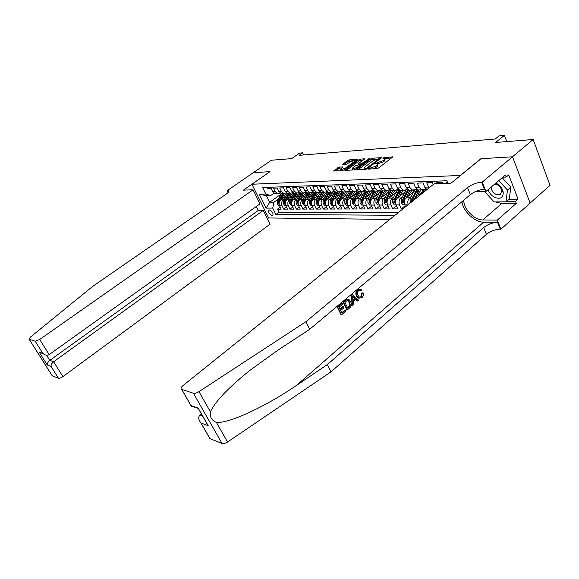 <?xml version="1.0" encoding="UTF-8"?>
<svg xmlns="http://www.w3.org/2000/svg" width="579" height="579" viewBox="0 0 579 579"><rect width="100%" height="100%" fill="white"/><g stroke="black" fill="none" stroke-linecap="round" stroke-linejoin="round"><path stroke-width="0.87" d="M368.519 168.713L368.519 169.097L376.994 168.619L378.594 167.975L392.924 156.829L383.023 157.85L382.864 158.197L384.948 158.219L384.217 159.826L383.052 160.701L375.814 163.249L375.648 163.604L377.703 163.64L376.951 165.283L375.771 166.166L368.519 168.713M272.26 215.757L272.774 215.627C273.498 213.253 272.376 211.357 269.394 209.938L268.895 210.061C268.164 212.428 269.286 214.324 272.26 215.757M339.236 167.092L333.605 171.037L342.348 170.581L343.861 169.965L357.692 159.79L357.713 159.283L349.086 159.891L347.61 160.499L342.732 164.364L346.597 164.147L350.389 161.845L354.985 160.282L354.319 161.577L345.222 168.272L340.626 169.842L343.094 166.89L339.236 167.092L339.699 168.113L335.111 170.986M460.508 175.357L480.925 158.726L512.466 156.793L533.15 139.51L495.638 142.477L504.418 135.356L499.192 135.812L495.226 139.011L299.039 155.346L302.643 152.827L299.56 153.095L291.635 158.624L271.392 160.231L253.334 172.672L269.98 171.652L251.916 184.238L460.544 175.444M356.809 169.22L356.787 169.763L365.906 169.249L367.477 168.612L381.735 157.618L372.283 158.248L370.748 158.87L356.809 169.22L357.04 169.748M353.935 169.922L344.896 170.4L358.994 159.695L360.5 159.08L364.517 158.834L358.683 163.459L358.437 163.958L361.195 163.821L369.8 158.451L355.477 169.3L353.935 169.922M533.15 139.51L550.05 185.316L530.125 203.084M280.236 207.166L277.522 209.149L281.199 209.142L279.563 205.777L282.038 205.762C281.126 203.374 281.532 201.412 283.247 199.856L284.506 198.944M286.453 207.108L283.681 209.135L287.43 209.128L285.787 205.733L288.306 205.711C287.394 203.309 287.799 201.318 289.529 199.755L290.803 198.829M292.786 207.043L289.956 209.12L293.785 209.113L292.127 205.683L294.704 205.668C293.785 203.236 294.197 201.231 295.934 199.654L297.222 198.706M299.242 206.978L296.361 209.113L300.262 209.106L298.598 205.639L301.225 205.617C300.306 203.164 300.718 201.137 302.462 199.545L303.765 198.59M305.828 206.913L302.889 209.099L306.87 209.091L305.198 205.588L307.876 205.574C306.95 203.091 307.369 201.051 309.121 199.437L310.438 198.459M312.551 206.848L309.548 209.084L313.608 209.077L311.936 205.545L314.665 205.523C313.738 203.019 314.151 200.949 315.917 199.321L317.249 198.336M319.405 206.775L316.344 209.07L320.484 209.062L318.805 205.494L321.591 205.473C320.657 202.947 321.077 200.855 322.85 199.212L324.197 198.206M326.404 206.696L323.277 209.055L327.504 209.048L325.818 205.444L328.662 205.422C327.728 202.867 328.148 200.754 329.929 199.096L331.289 198.076M333.547 206.623L330.348 209.041L334.669 209.033L332.976 205.393L335.878 205.371C334.937 202.788 335.364 200.66 337.152 198.973L338.534 197.938M340.836 206.544L337.571 209.026L341.979 209.019L340.278 205.335L343.246 205.313C342.305 202.708 342.732 200.551 344.534 198.858L345.924 197.801M348.283 206.457L344.946 209.012L349.448 209.005L347.74 205.284L350.773 205.263C349.832 202.621 350.259 200.45 352.068 198.735L353.479 197.656M355.89 206.37L352.481 208.997L357.077 208.99L355.368 205.227L358.459 205.205C357.511 202.541 357.945 200.341 359.762 198.604L361.187 197.511M363.655 206.283L360.174 208.983L364.871 208.976L363.156 205.176L366.319 205.147C365.371 202.455 365.805 200.233 367.629 198.481L369.069 197.359M371.595 206.189L368.041 208.968L372.84 208.961L371.117 205.118L374.345 205.089C373.397 202.368 373.831 200.117 375.662 198.344L377.132 197.207M379.715 206.095L376.075 208.954L380.982 208.947L379.252 205.06L382.56 205.031C381.597 202.274 382.039 200.001 383.884 198.213L385.361 197.055M388.01 205.994L384.29 208.939L389.305 208.925L387.568 204.995L390.948 204.973C389.993 202.187 390.434 199.885 392.28 198.076L393.785 196.896M396.492 205.885L392.685 208.918L397.816 208.91L396.079 204.937L399.532 204.908C398.569 202.093 399.018 199.769 400.878 197.938L402.398 196.73M405.17 205.777L401.276 208.903L402.919 208.903M447.545 182.074L446.221 182.117L446.713 183.319M442.74 183.449L442.247 182.255L436.356 182.465L436.848 183.644M433.28 184.506L432.477 182.595L426.73 182.798L428.996 187.951M426.94 189.601L424.74 187.176L422.945 182.928L417.336 183.13L419.124 187.335L421.715 189.883L424.393 189.275L425.464 188.421M419.666 189.941L418.009 189.984L415.425 187.444L413.638 183.254L408.159 183.449L409.946 187.61L412.523 190.129L415.194 189.521L416.192 188.732M410.562 190.18L408.904 190.223L406.335 187.719L404.555 183.572L399.199 183.76L400.979 187.871L403.549 190.361L406.212 189.767L407.138 189.036M401.66 190.411L400.017 190.455L397.447 187.98L395.674 183.883L390.441 184.071L392.215 188.132L394.777 190.592L398.287 189.326M392.967 190.636L391.324 190.679L388.77 188.233L386.996 184.187L381.887 184.368L383.653 188.385L386.207 190.817L389.645 189.608M384.463 190.86L382.828 190.904L380.287 188.486L378.521 184.484L373.52 184.658L375.286 188.631L377.826 191.034L381.192 189.883M376.155 191.077L374.526 191.121L371.986 188.732L370.227 184.773L365.342 184.947L367.1 188.877L369.634 191.251L372.934 190.151M368.027 191.294L366.406 191.331L363.88 188.971L362.121 185.056L357.344 185.229L359.096 189.109L361.614 191.461L364.85 190.411M360.073 191.497L358.459 191.54L355.94 189.203L354.196 185.338L349.521 185.497L351.265 189.34L353.776 191.663L356.946 190.665M352.293 191.7L350.686 191.743L348.182 189.434L346.437 185.606L341.863 185.765L343.6 189.565L346.104 191.866L349.217 190.911M344.679 191.902L343.079 191.946L340.582 189.659L338.845 185.873L334.373 186.033L336.102 189.789L338.592 192.062L341.646 191.15M337.224 192.098L335.632 192.141L333.142 189.876L331.42 186.134L327.034 186.286L328.756 190.006L331.239 192.257L334.242 191.381M329.921 192.286L328.344 192.329L325.861 190.093L324.146 186.387L319.854 186.539L321.569 190.216L324.037 192.445L326.983 191.606M322.778 192.474L321.2 192.518L318.732 190.303L317.024 186.641L312.819 186.785L314.527 190.426L316.988 192.626L319.883 191.83M315.772 192.655L314.202 192.698L311.748 190.505L310.047 186.879L305.929 187.024L307.63 190.629L310.076 192.807L312.921 192.04M308.911 192.836L307.355 192.879L304.909 190.708L303.208 187.118L299.177 187.263L300.87 190.831L303.309 192.988L306.103 192.25M302.187 193.017L300.639 193.053L298.207 190.911L296.513 187.357L292.554 187.495L294.248 191.027L296.672 193.162L299.423 192.46M295.601 193.183L294.052 193.227L291.635 191.099L289.949 187.582L286.069 187.719L287.749 191.215L290.166 193.328L292.873 192.655M285.751 205.668L284.969 205.675L283.449 203.822L283.507 200.877L287.625 193.393L285.194 191.294L283.515 187.806L279.715 187.943L281.387 191.403L283.79 193.495L286.453 192.85M282.805 193.524L281.271 193.56L278.875 191.475L277.203 188.03L273.476 188.161L275.141 191.591L277.536 193.661L280.156 193.039M279.563 205.777C278.651 203.403 279.056 201.441 280.772 199.9L285.968 196.136M285.787 205.733C284.868 203.338 285.281 201.354 287.003 199.798L292.294 195.955M292.127 205.683C291.215 203.265 291.621 201.268 293.358 199.69L298.742 195.76M298.598 205.639C297.678 203.193 298.091 201.181 299.835 199.589L305.314 195.564M306.877 194.421L307.326 194.095M305.198 205.588C304.279 203.12 304.692 201.087 306.443 199.48L312.023 195.362M313.514 194.262L314.079 193.849M311.936 205.545C311.01 203.048 311.422 200.993 313.181 199.371L318.863 195.159M318.805 205.494C317.871 202.976 318.291 200.891 320.064 199.256L325.847 194.949M325.818 205.444C324.884 202.896 325.304 200.797 327.077 199.14L332.976 194.725M332.976 205.393C332.035 202.816 332.462 200.696 334.242 199.024L340.249 194.501M340.278 205.335C339.337 202.737 339.764 200.595 341.559 198.901L347.682 194.269M347.74 205.284C346.799 202.657 347.226 200.493 349.036 198.785L355.274 194.03M355.368 205.227C354.42 202.578 354.855 200.385 356.664 198.655L363.026 193.784M374.989 192.793L375.46 192.423M363.156 205.176C362.208 202.491 362.642 200.276 364.459 198.532L370.951 193.531M383.059 192.597L383.674 192.127M371.117 205.118C370.162 202.404 370.603 200.16 372.427 198.402L379.05 193.27M391.31 192.402L392.07 191.808M379.252 205.06C378.297 202.31 378.738 200.052 380.569 198.264L387.329 192.995M387.568 204.995C386.613 202.223 387.054 199.936 388.9 198.134L395.797 192.713M396.079 204.937C395.117 202.129 395.566 199.813 397.418 197.989L404.453 192.423M408.231 204.633C407.384 201.839 407.862 199.56 409.664 197.794L411.206 196.563M405.597 206.746L404.779 204.872C403.816 202.035 404.265 199.69 406.125 197.852L413.312 192.127M413.363 200.508L415.042 197.707L422.381 191.815M389.833 219.412L268.598 217.965L251.916 184.238M277.522 209.149L279.013 212.211L275.872 214.512L394.979 215.272M275.872 214.512L272.723 208.093L266.108 208.122L259.24 194.211L265.826 194.045L262.62 187.516L447.002 180.757L448.037 183.275M266.861 187.357L267.36 188.378L271.015 188.247L272.68 191.663L275.068 193.726L277.059 193.502M401.276 208.903L399.532 204.908M392.685 208.918L390.948 204.973M384.29 208.939L382.56 205.031M376.075 208.954L374.345 205.089M368.041 208.968L366.319 205.147M360.174 208.983L358.459 205.205M352.481 208.997L350.773 205.263M344.946 209.012L343.246 205.313M337.571 209.026L335.878 205.371M330.348 209.041L328.662 205.422M323.277 209.055L321.591 205.473M316.344 209.07L314.665 205.523M309.548 209.084L307.876 205.574M302.889 209.099L301.225 205.617M296.361 209.113L294.704 205.668M289.956 209.12L288.306 205.711M283.681 209.135L282.038 205.762M279.013 212.211L398.381 212.544M280.938 194.211L269.705 202.288L273.932 202.237L278.34 199.06M303.635 154.962L302.643 152.827M506.791 141.594L504.418 135.356M273.983 193.227L270.683 195.586L266.463 195.688L269.705 202.288L266.108 208.122M290.166 193.328L289.138 193.357M265.826 194.045L270.683 195.586M273.932 202.237L272.723 208.093M259.24 194.211L266.463 195.688M373.158 168.836L376.249 167.244L375.771 166.166M377.942 164.19L377.421 166.354L376.249 167.244M385.18 158.762L384.68 160.897L383.515 161.773L377.942 163.843M391.86 157.966L385.187 158.429M376.314 159.044L371.211 159.913L358.068 169.69M380.664 158.74L379.853 158.798M366.152 168.467L379.715 158.48L373.433 160.549L365.045 166.81L364.263 168.453L366.152 168.467L366.442 169.133M364.77 168.54L364.509 169.321M346.401 170.349L359.45 160.723L358.994 159.695M363.446 159.942L359.45 160.723M360.471 164.935L361.434 164.877M352.821 167.794L352.148 169.148L356.852 167.548L360.341 164.646L356.056 165.399L352.821 167.794M342.044 167.968L339.699 168.113M355.542 161.367L355.159 160.68M352.546 160.694L348.066 161.512L344.252 164.298M356.867 160.397L355.18 160.513M488.09 189.666C489.233 193.031 491.419 195.593 494.64 197.359C500.386 199.48 503.252 197.786 503.231 192.257C502.398 188.356 500.09 185.352 496.304 183.246L495.899 183.058M491.151 187.082C491.253 190.093 492.838 192.503 495.892 194.312L500.408 194.501L501.761 190.802C501.197 188.139 499.619 186.091 497.035 184.65L494.792 183.992M502.188 177.731L510.852 187.169L509.296 198.915L505.959 201.818L494.104 201.933L484.601 191.533M498.794 180.605L507.486 190.071L505.959 201.818M510.852 187.169L507.486 190.071M345.685 310.026L346.119 310.923L341.494 314.846L337.716 307.029L342.211 303.266L342.645 304.163L339.055 307.181L340.213 309.584L343.557 306.776L343.984 307.673L340.655 310.489L341.957 313.188L345.685 310.026L345.091 309.946L341.755 312.769M343.557 306.776L342.768 306.667L339.953 309.034M342.211 303.266L337.267 306.971L341.045 314.781L341.494 314.846M348.102 299.256L346.452 299.408L343.144 302.043L346.879 309.83L347.328 309.895L343.593 302.1L346.922 299.466L348.102 299.256L349.007 299.596L350.606 301.616C351.793 304.091 351.453 306.211 349.578 307.992L347.328 309.895M362.222 293.459L363.207 292.981L362.447 292.894L361.448 293.372L360.826 296.788L361.412 296.853L362.222 293.459L361.448 293.372M360.218 290.441L359.523 290.361L360.08 290.89L360.833 290.969L360.218 290.441L358.531 290.68C357.308 292.033 357.134 293.589 358.017 295.333L359.4 297.128L361.412 296.853M357.149 296.072C356.071 293.654 356.403 291.541 358.155 289.746L357.721 289.703C355.846 291.483 355.39 293.575 356.346 295.978L358.206 298.098L358.864 298.178L357.149 296.072L356.346 295.978M461.904 201.724C463.301 211.501 474.722 222.285 483.668 222.148L497.556 222.343L500.27 229.183L500.893 229.197L530.14 203.12L512.524 156.793L481.084 158.718L451.063 183.174L434.243 183.731L183.116 385.484C180.995 387.337 180.503 388.625 181.64 389.363L193.422 393.242C194.855 393.568 196.708 393.032 198.973 391.636L305.922 321.7L467.521 187.596C471.769 184.433 476.459 182.617 481.59 182.146L482.206 182.124L512.524 156.793M305.922 321.7L309.714 329.263L277.927 350.165L249.549 370.632C227.909 388.147 214.874 401.884 210.43 411.85C209.649 416.902 211.639 420.412 216.401 422.388C228.524 423.842 266.55 406.074 296.318 385.52L327.396 364.553L483.668 227.54C487.8 224.326 492.432 222.589 497.556 222.343M352.517 294.61L351.077 295.391L352.293 305.249L352.741 305.314L351.525 295.449L352.517 294.61L358.662 300.291L357.735 301.08L355.904 299.292L353.248 301.536L353.675 304.518L352.741 305.314M355.571 299.575L357.735 301.08M201.34 413.84L199.994 414.969L202.505 415.881M327.396 364.553L331.036 371.827L486.418 234.343C490.529 231.115 495.146 229.4 500.27 229.183M481.59 182.146L484.399 189.232C479.274 189.659 474.592 191.461 470.365 194.631L309.714 329.263M181.755 389.406L191.034 405.575L198.141 408.079L208.223 425.724L201.051 423.017L210.047 438.694L222.039 443.471L193.422 393.242M216.401 422.388L227.533 442.03L331.036 371.827M482.206 182.124L485.926 191.497L505.38 175.032L506.169 177.065L502.818 177.196M508.861 199.292L518.053 199.176L508.717 174.901L506.169 177.065M518.053 199.176L515.549 201.369L516.316 203.367L497.289 220.121L500.893 229.197M463.765 200.168C463.533 208.925 474.302 220.172 482.785 219.955L497.289 220.121M485.926 191.497L475.048 191.743M227.533 442.03C225.332 443.42 223.501 443.898 222.039 443.471M210.047 438.694L209.243 437.449M516.316 203.367L501.74 203.482L495.334 201.919M492.736 200.443L485.18 192.163M506.364 201.463L515.549 201.369M191.034 405.575L191.034 405.915C191.171 406.965 191.96 407.124 193.393 406.407M198.141 408.079L198.763 409.331M208.223 425.724L206.023 422.04M201.051 423.017L200.826 422.786C198.358 419.645 198.083 417.039 199.994 414.969M358.155 289.746L360.855 289.362L361.593 290.007L360.833 290.969M363.207 292.981C363.634 294.906 363.199 296.47 361.911 297.678L358.864 298.178M352.705 297.722L353.089 300.414L355.216 298.619L352.452 295.927L352.705 297.722M351.525 295.449L351.077 295.391M355.216 298.619L354.42 298.525L352.987 299.727M353.639 297.085L352.886 296.998L354.42 298.525M347.791 308.245L350.302 305.35L349.709 302.339L348.493 300.711L347.313 300.465L344.918 302.252L347.791 308.245M346.922 299.466L346.452 299.408M343.593 302.1L343.144 302.043M349.086 307.152L347.588 307.833M350.302 305.35L349.636 305.263L348.486 307.073M349.709 302.339L348.913 302.238L349.636 305.263M348.493 300.711L347.784 300.624L348.913 302.238M337.716 307.029L337.267 306.971M253.066 189.803L39.698 339.468L49.172 354.623L260.007 203.815L253.066 189.803L243.39 190.122L269.894 171.659L253.305 172.672L227.192 190.665L228.112 192.474M256.331 206.442L258.299 210.409L263.279 210.409L270.096 224.174L62.916 376.603C60.998 377.921 59.521 378.478 58.486 378.275L52.19 375.757L29.167 339.229L30.296 337.202L92.879 286.236L226.013 194.233C228.459 192.467 229.248 191.316 228.379 190.773L227.192 190.665M58.486 378.275L51.061 366.442L47.283 365.016L39.097 352.01L42.824 353.328L35.225 341.219L29.211 339.243L52.233 375.778M268.576 217.914L267.411 218.761M263.279 210.409L53.63 361.752L62.916 376.603M52.19 375.757L51.936 375.366M35.225 341.219L39.698 339.468M258.299 210.409L49.816 360.362L53.63 361.752C51.813 363.243 50.959 364.813 51.061 366.442M47.283 365.016C47.167 363.395 48.014 361.846 49.816 360.362L46.61 355.245M39.097 352.01L43.468 353.921M42.824 353.328L43.222 353.718C45.379 355.368 47.362 355.672 49.172 354.623M421.28 194.146L423.633 189.738M425.956 190.39L426.651 189.456M425.999 188.993L424.045 191.924M417.51 195.724L418.943 192.684L421.172 189.898M415.15 197.613L419.022 189.955M410.316 202.954L410.048 199.002L414.716 189.847M422.048 189.955L422.952 190.723M412.429 201.26L412.813 198.966L417.488 189.782M416.815 189.355L411.741 198.981L411.546 201.97M408.6 195.883L410.026 192.887L412.241 190.136M406.248 197.75L410.098 190.187M404.743 204.792L402.991 204.807L401.167 202.621L401.247 199.133L406.089 189.854M413.261 190.23L413.999 190.846M407.848 189.702L402.904 199.111L402.564 201.702L403.454 202.382L403.954 199.096L408.535 190.093M399.894 196.035L401.305 193.089L403.512 190.361M397.549 197.888L401.377 190.419M396.043 204.857L394.364 204.872L392.562 202.708L392.642 199.263L396 192.293L398.012 189.543M404.598 190.448L405.242 190.961M399.097 190.035L394.263 199.241L393.93 201.803L394.798 202.476L395.291 199.227L399.799 190.39M391.375 196.187L392.779 193.277L394.921 190.629M389.045 198.018L392.851 190.643M387.539 204.923L385.94 204.93L384.159 202.795L384.232 199.386L387.575 192.496L389.696 189.666M396.087 190.636L396.68 191.092M390.543 190.353L385.817 199.364L385.484 201.897L386.338 202.563L386.823 199.35L391.266 190.665M383.052 196.332L384.442 193.466L386.526 190.882M380.729 198.141L384.514 190.86M379.216 204.98L377.689 204.995L375.93 202.882L376.01 199.509L379.332 192.691L381.315 190.013M387.742 190.802L388.306 191.222M382.191 190.65L377.559 199.487L377.226 201.991L378.058 202.65L378.536 199.473L382.951 190.904M374.91 196.476L378.326 191.121M372.601 198.271L376.357 191.07M371.081 205.038L369.626 205.053L367.889 202.961L367.962 199.625L371.269 192.879L373.122 190.339M379.549 190.961L380.121 191.352M374.027 190.94L369.474 199.603L369.149 202.078L369.967 202.737L370.437 199.589L374.83 191.113M366.941 196.621L370.314 191.345M372.615 190.397L373.1 190.361M364.64 198.394L368.374 191.28M363.12 205.096L361.737 205.111L360.022 203.041L360.087 199.741L365.117 190.657M371.523 191.106L372.102 191.49M366.044 191.215L361.571 199.719L361.245 202.172L362.049 202.824L362.512 199.704L366.876 191.323M372.876 190.578L372.5 190.484M372.225 190.701L372.615 190.86M359.139 196.759L362.49 191.548M364.553 190.643L365.038 190.585M356.852 198.51L360.565 191.483M355.332 205.154L354.015 205.169L352.314 203.12L352.387 199.856L357.294 190.961L356.816 190.867M363.655 191.244L364.263 191.627M358.242 191.475L353.834 199.835L353.516 202.259L354.297 202.903L354.753 199.82L359.103 191.526M365.002 190.766L364.517 190.665M364.278 190.853L364.756 191.034M351.511 196.896L354.855 191.736M356.635 190.904L357.12 190.817M349.231 198.633L352.922 191.685M347.711 205.212L346.452 205.219L344.773 203.2L344.845 199.972L349.636 191.251M355.94 191.381L356.584 191.765M350.606 191.721L346.264 199.95L345.945 202.346L346.712 202.983L347.161 199.936L351.489 191.721M356.498 191.012L357.055 191.2M344.035 197.034L347.414 191.895M348.884 191.171L349.325 191.07M341.769 198.749L345.439 191.881M340.249 205.27L339.055 205.277L337.391 203.272L337.456 200.081L342.146 191.533L341.509 191.381M348.377 191.519L349.065 191.902M343.152 191.939L338.853 200.059L338.534 202.433L339.287 203.063L339.728 200.044L344.035 191.917M348.92 191.179L349.521 191.374M336.717 197.164L338.042 194.522L340.17 192.025M341.197 191.49L341.82 191.302M334.459 198.858L338.107 192.076M332.939 205.321L331.803 205.328L330.16 203.345L330.225 200.182L334.821 191.801M340.959 191.656L341.704 192.04M335.863 192.134L331.593 200.168L331.275 202.512L332.02 203.142L332.455 200.153L336.732 192.112M329.552 197.294L330.862 194.682L333.229 192.054M333.547 191.881L334.43 191.54M327.309 198.973L330.927 192.264M325.782 205.371L324.703 205.379L323.082 203.417L323.14 200.291L327.649 192.062M333.714 191.801L334.488 192.185M328.734 192.322L324.479 200.269L324.16 202.592L324.891 203.215L325.326 200.254L329.581 192.3M322.525 197.417L323.835 194.841L327.207 191.787M320.296 199.082L323.893 192.445M318.768 205.422L317.748 205.429L316.141 203.49L316.199 200.392L320.628 192.308M326.701 191.975L327.417 192.322M321.743 192.503L317.509 200.37L317.198 202.672L317.914 203.287L318.341 200.363L322.575 192.481M315.649 197.54L316.945 195L320.136 192.025M313.42 199.19L317.002 192.633L314.202 192.698M311.9 205.473L310.93 205.48L309.338 203.562L309.403 200.493L313.753 192.546M319.818 192.148L320.491 192.46M314.896 192.684L310.684 200.472L310.373 202.751L311.075 203.359L311.495 200.464L315.707 192.662M308.904 197.663L310.185 195.152L313.217 192.264M306.689 199.299L310.214 192.836M305.169 205.523L304.243 205.531L302.672 203.627L302.737 200.587L307.015 192.778M313.073 192.322L313.702 192.604M308.18 192.858L303.989 200.573L303.685 202.831L304.373 203.432L304.786 200.558L308.976 192.836M302.289 197.786L303.562 195.304L306.45 192.496M300.088 199.4L303.57 193.039M298.569 205.574L297.693 205.581L296.137 203.692L296.202 200.689L300.421 192.995M301.601 193.031L297.432 200.667L297.128 202.903L297.809 203.504L298.214 200.66L302.383 193.01M295.811 197.902L297.07 195.449L299.821 192.72M293.618 199.502L297.063 193.227M292.098 205.617L291.273 205.625L289.732 203.757L289.789 200.783L293.958 193.198M295.145 193.198L290.998 200.761L290.694 202.976L291.367 203.569L291.765 200.754L295.912 193.176M289.449 198.018L290.709 195.593L293.321 192.945M287.271 199.603L290.68 193.408M288.812 193.364L284.687 200.855L284.39 203.048L285.049 203.634L285.44 200.848L289.565 193.343M283.211 198.134L284.463 195.738L286.967 193.162M281.047 199.704L284.434 193.581M279.527 205.711L278.788 205.719L277.283 203.888L277.341 200.964L281.437 193.56M282.603 193.524L278.506 200.949L278.202 203.12L278.854 203.699L279.237 200.935L283.341 193.509M280.772 199.9L283.247 199.856M287.003 199.798L289.529 199.755M293.358 199.69L295.934 199.654M299.835 199.589L302.462 199.545M306.443 199.48L309.121 199.437M313.181 199.371L315.917 199.321M320.064 199.256L322.85 199.212M327.077 199.14L329.929 199.096M334.242 199.024L337.152 198.973M341.559 198.901L344.534 198.858M349.036 198.785L352.068 198.735M356.664 198.655L359.762 198.604M364.459 198.532L367.629 198.481M372.427 198.402L375.662 198.344M380.569 198.264L383.884 198.213M388.9 198.134L392.28 198.076M397.418 197.989L400.878 197.938M406.125 197.852L409.664 197.794M415.042 197.707L416.894 197.671M272.68 191.663L275.141 191.591M278.875 191.475L281.387 191.403M285.194 191.294L287.749 191.215M291.635 191.099L294.248 191.027M298.207 190.911L300.87 190.831M304.909 190.708L307.63 190.629M311.748 190.505L314.527 190.426M318.732 190.303L321.569 190.216M325.861 190.093L328.756 190.006M333.142 189.876L336.102 189.789M340.582 189.659L343.6 189.565M348.182 189.434L351.265 189.34M355.94 189.203L359.096 189.109M363.88 188.971L367.1 188.877M371.986 188.732L375.286 188.631M380.287 188.486L383.653 188.385M388.77 188.233L392.215 188.132M397.447 187.98L400.979 187.871M406.335 187.719L409.946 187.61M415.425 187.444L419.124 187.335M424.74 187.176L428.525 187.06M404.779 204.872L407.956 204.85M371.038 168.952L370.712 168.207M377.421 166.354L376.951 165.283M377.24 163.553L376.915 162.808M378.471 163.806L378.007 162.735M383.515 161.773L383.052 160.701M384.68 160.897L384.217 159.826M384.434 158.132L384.116 157.408M392.844 157.213L392.663 156.8M369.952 169.017L369.626 168.272M371.211 159.913L370.748 158.87M372.738 159.29L372.283 158.248M381.655 157.987L381.481 157.597M367.499 168.598L367.245 168.026M379.795 159.391L379.549 158.827M365.349 169.278L365.016 168.532M345.388 170.407L345.149 169.893M360.956 160.115L360.5 159.08M364.444 159.182L364.285 158.812M358.98 164.689L358.662 163.98M361.607 164.747L361.195 163.821M362.968 163.741L362.729 163.198M368.801 159.413L368.562 158.87M357.098 168.098L356.852 167.548M360.341 165.688L360.102 165.145M345.453 168.793L345.222 168.272M354.551 162.098L354.319 161.577M343.209 164.364L342.985 163.871M348.066 161.512L347.61 160.499M349.542 160.904L349.086 159.891M334.097 171.044L333.866 170.537M338.216 168.713L337.752 167.7M296.318 385.52L483.668 222.148M483.668 227.54L486.418 234.343M470.365 194.631L467.521 187.596M198.973 391.636L210.43 411.85M501.74 203.482L482.785 219.955M345.757 300.291L345.301 300.233M228.3 192.242L227.496 190.657M422.453 191.656L424.19 191.62M410.012 202.585L410.786 202.578M416.207 191.808L417.915 191.765M413.435 191.873L415.129 191.837M412.813 198.966L413.992 198.944M410.048 199.002L411.741 198.981M412.414 200.79L411.401 201.601M401.211 202.679L404.265 202.65M407.326 192.018L408.998 191.982M404.62 192.083L406.277 192.047M403.954 199.096L405.083 199.082M401.247 199.133L402.904 199.111M403.549 200.913L402.564 201.702M392.613 202.766L395.566 202.737M398.649 192.228L400.284 192.192M396 192.293L397.621 192.25M395.291 199.227L396.376 199.205M392.642 199.263L394.263 199.241M394.892 201.036L393.93 201.803M384.203 202.853L387.061 202.824M390.166 192.431L391.759 192.394M387.575 192.496L389.16 192.452M386.823 199.35L387.865 199.335M384.232 199.386L385.817 199.364M386.425 201.159L385.484 201.897M375.974 202.932L378.746 202.903M381.865 192.626L383.428 192.59M379.332 192.691L380.881 192.655M378.536 199.473L379.542 199.458M376.01 199.509L377.559 199.487M378.145 201.275L377.226 201.991M367.933 203.012L370.611 202.99M373.752 192.821L375.279 192.785M371.269 192.879L372.789 192.843M370.437 199.589L371.4 199.574M367.962 199.625L369.474 199.603M370.046 201.383L369.149 202.078M360.058 203.091L362.649 203.07M365.805 193.01L367.303 192.973M363.38 193.068L364.864 193.039M362.512 199.704L363.438 199.697M360.087 199.741L361.571 199.719M362.121 201.492L361.245 202.172M352.358 203.171L354.862 203.149M358.032 193.198L359.501 193.162M355.658 193.256L357.113 193.22M354.753 199.82L355.651 199.806M352.387 199.856L353.834 199.835M354.37 201.601L353.516 202.259M344.816 203.251L347.241 203.222M350.425 193.379L351.858 193.343M348.102 193.437L349.521 193.4M347.161 199.936L348.022 199.921M344.845 199.972L346.264 199.95M346.778 201.709L345.945 202.346M337.434 203.323L339.779 203.301M342.978 193.56L344.382 193.524M340.698 193.61L342.095 193.581M339.728 200.044L340.553 200.03M337.456 200.081L338.853 200.059M339.352 201.81L338.534 202.433M330.204 203.395L332.476 203.374M335.682 193.733L337.058 193.697M333.446 193.784L334.814 193.755M332.455 200.153L333.243 200.139M330.225 200.182L331.593 200.168M332.078 201.912L331.275 202.512M323.118 203.468L325.318 203.446M328.532 193.9L329.878 193.871M326.346 193.958L327.685 193.922M325.326 200.254L326.086 200.247M323.14 200.291L324.479 200.269M324.949 202.006L324.16 202.592M316.177 203.54L318.305 203.518M321.533 194.074L322.85 194.037M319.391 194.124L320.701 194.088M318.341 200.363L319.072 200.348M316.199 200.392L317.509 200.37M317.965 202.1L317.198 202.672M309.381 203.605L311.437 203.584M314.672 194.233L315.968 194.204M312.573 194.283L313.861 194.254M311.495 200.464L312.197 200.45M309.403 200.493L310.684 200.472M311.126 202.194L310.373 202.751M302.716 203.678L304.706 203.656M307.948 194.392L309.215 194.363M305.893 194.443L307.152 194.414M304.786 200.558L305.459 200.551M302.737 200.587L303.989 200.573M304.416 202.281L303.685 202.831M296.18 203.743L298.113 203.721M301.355 194.551L302.6 194.522M299.336 194.602L300.573 194.573M298.214 200.66L298.858 200.645M296.202 200.689L297.432 200.667M297.845 202.375L297.128 202.903M289.768 203.808L291.642 203.786M294.892 194.71L296.108 194.674M292.916 194.754L294.125 194.725M291.765 200.754L292.381 200.747M289.789 200.783L290.998 200.761M291.403 202.462L290.694 202.976M283.486 203.873L285.295 203.851M288.552 194.855L289.746 194.826M286.612 194.906L287.799 194.877M285.44 200.848L286.033 200.833M283.507 200.877L284.687 200.855M285.078 202.541L284.39 203.048M277.319 203.931L279.078 203.917M282.335 195.007L283.507 194.978M280.431 195.051L281.597 195.022M279.237 200.935L279.809 200.927M277.341 200.964L278.506 200.949M278.883 202.628L278.202 203.12M418.009 189.984L421.715 189.883M408.904 190.223L412.523 190.129M400.017 190.455L403.549 190.361M391.324 190.679L394.777 190.592M382.828 190.904L386.207 190.817M374.526 191.121L377.826 191.034M366.406 191.331L369.634 191.251M358.459 191.54L361.614 191.461M350.686 191.743L353.776 191.663M343.079 191.946L346.104 191.866M335.632 192.141L338.592 192.062M328.344 192.329L331.239 192.257M321.2 192.518L324.037 192.445M307.355 192.879L310.076 192.807M300.639 193.053L303.309 192.988M294.052 193.227L296.672 193.162M281.271 193.56L283.79 193.495M275.068 193.726L277.536 193.661M380.034 159.211L379.766 158.595M364.647 169.314L364.263 168.453M358.77 164.704L358.437 163.958M352.531 170.002L352.148 169.148M360.695 165.428L360.413 164.805M340.995 170.653L340.626 169.842M501.761 190.802L503.231 192.257M496.891 184.578L496.094 183.145M181.64 389.363L191.027 405.72M198.134 408.419L191.034 405.915M207.999 425.485L198.127 408.224M200.826 422.786L209.931 438.643M228.727 191.468L228.379 190.773M43.222 353.718L39.495 352.401"/></g></svg>
